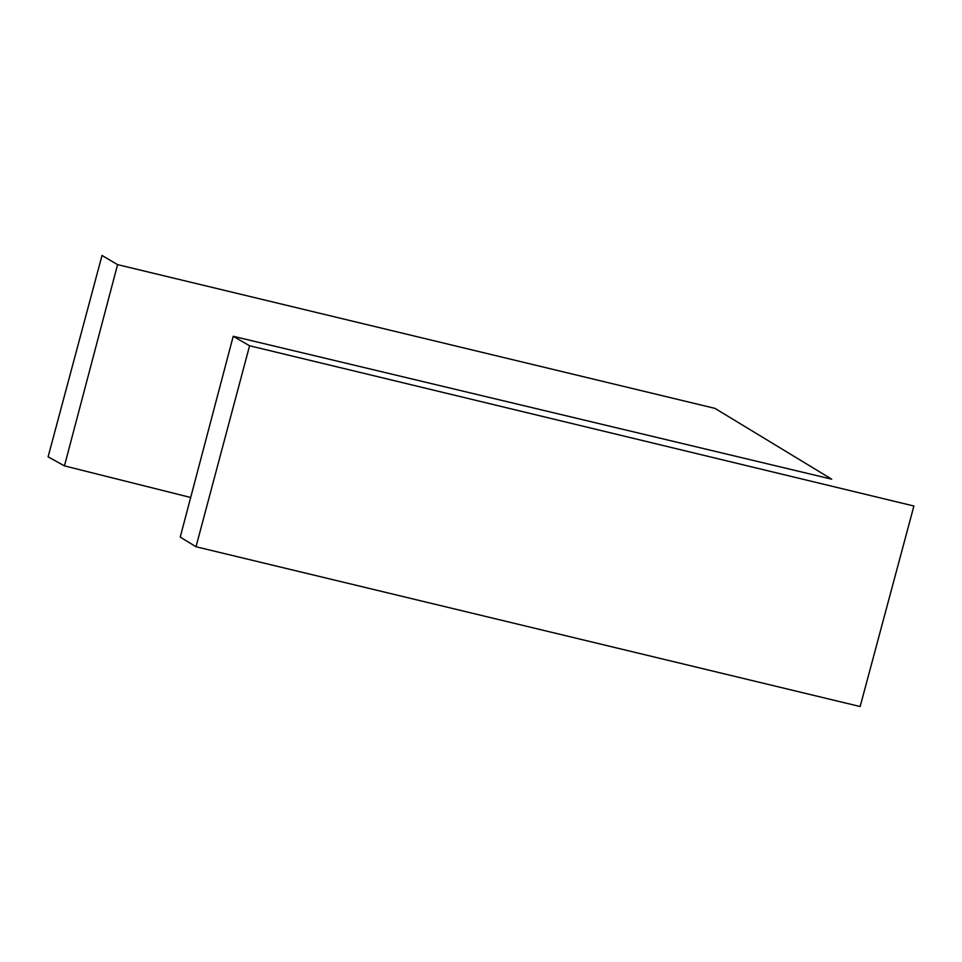 <?xml version="1.0" encoding="UTF-8"?>
<svg xmlns="http://www.w3.org/2000/svg" width="962" height="962" viewBox="0 0 962 962"><rect width="100%" height="100%" fill="white"/><g stroke="black" fill="none" stroke-linecap="round" stroke-linejoin="round"><path stroke-width="1.44" d="M190.644 497.486L64.442 465.885L117.58 264.634L714.946 408.369L831.697 479.172L233.213 336.291L180.231 537.097L196.007 546.753L249.579 345.767L233.213 336.291M117.58 264.634L102.02 255.459L48.1 456.842L64.442 465.885M249.579 345.767L913.9 506.012L860.148 706.541L196.007 546.753"/></g></svg>
